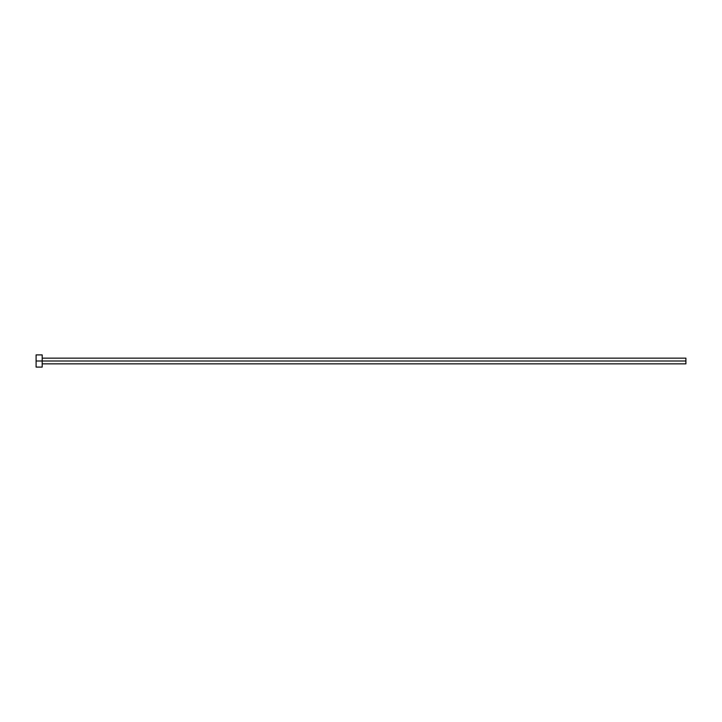 <?xml version="1.0" encoding="UTF-8"?>
<svg xmlns="http://www.w3.org/2000/svg" width="722" height="722" viewBox="0 0 722 722"><rect width="100%" height="100%" fill="white"/><g stroke="black" fill="none" stroke-linecap="round" stroke-linejoin="round"><path stroke-width="1.08" d="M36.1 367.092L36.1 354.908L36.1 361L685.9 361L685.9 363.843L685.9 361L36.1 361L36.1 367.092L42.192 367.092L42.192 354.908L42.192 367.092M685.9 361L685.9 358.157L685.9 361M42.192 363.843L685.9 363.843M36.1 354.908L42.192 354.908M42.192 358.157L685.9 358.157"/></g></svg>
